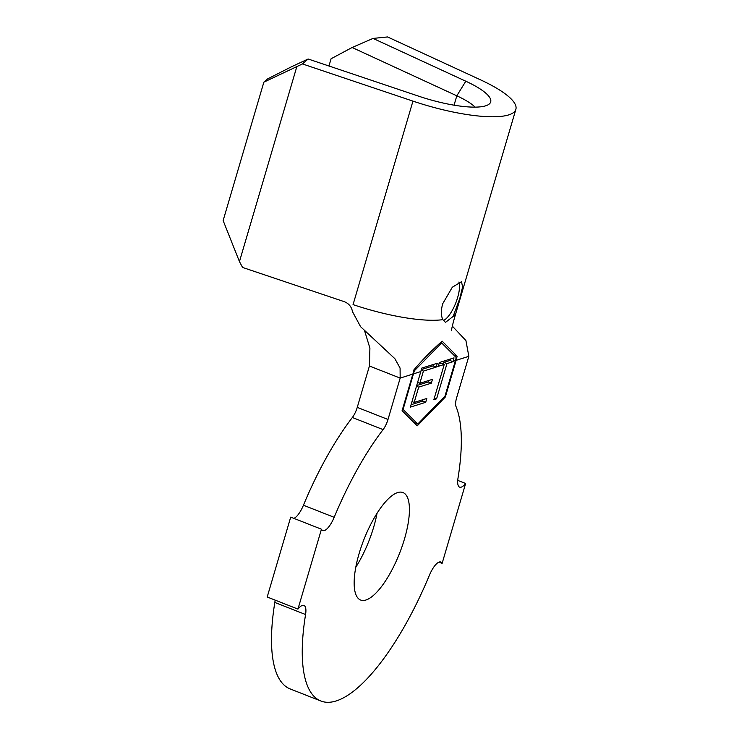 <?xml version="1.0" encoding="UTF-8"?>
<svg xmlns="http://www.w3.org/2000/svg" width="739" height="739" viewBox="0 0 739 739"><rect width="100%" height="100%" fill="white"/><g stroke="black" fill="none" stroke-linecap="round" stroke-linejoin="round"><path stroke-width="1.11" d="M459.806 298.408L462.596 286.944L461.496 281.679L452.296 287.249L442.643 303.858C440.906 310.583 440.98 315.858 442.855 319.664L445.488 322.389L453.155 316.403L459.806 298.408M443.354 320.523A21.874 7.233 111.5 0 0 457.635 297.558A21.874 7.233 111.5 0 0 458.882 282.049M377.056 513.226A57.762 19.103 -68.5 0 1 373.712 527.009A57.762 19.103 -68.5 0 1 355.792 567.266M359.136 553.474A57.762 19.103 -68.5 0 1 402.94 492.543A57.762 19.103 -68.5 0 1 404.445 539.11A57.762 19.103 -68.5 0 1 360.641 600.04A57.762 19.103 -68.5 0 1 359.136 553.474M450.347 359.034L449.922 360.493L452.989 361.704L446.984 363.588L436.592 398.82L433.839 399.688L444.241 364.447L438.218 366.332L439.336 362.535L454.014 357.861L453.109 361.316L455.436 360.577L456.222 357.537L441.645 342.933L414.339 370.821L403.097 409.415L417.766 424.047L444.97 396.132L455.436 360.577M433.525 364.429L433.1 365.888L436.176 367.098L423.429 371.089L419.826 383.292L432.463 379.338L431.336 383.162L418.699 387.116L414.182 402.432L426.819 398.469L425.682 402.321L410.357 407.124L421.821 368.068L437.312 363.246L436.306 366.636L438.31 365.999M436.176 367.098L436.306 366.636M475.122 107.127A52.506 12.849 16.4 0 0 456.813 95.802L352.124 47.499L331.081 58.76L328.947 66.002M321.456 529.216L290.713 517.124L267.204 597.001L297.946 609.093L321.456 529.216A17.505 5.792 111.5 0 0 322.758 530.556A17.505 5.792 111.5 0 0 334.176 517.318A166.275 55 -68.5 0 1 383.088 429.599L352.355 417.498A12.249 4.055 111.5 0 0 357.251 407.374L369.426 366.008L369.906 348.124L364.623 330.85M293.891 518.372A17.505 5.792 111.5 0 0 303.443 505.227A166.275 55 -68.5 0 1 352.355 417.498M357.251 407.374L387.993 419.475L400.168 378.1L412.87 374.073L402.09 410.699L417.249 425.821L445.349 396.982L456.129 360.355L457.118 356.207L442.162 341.169C431.724 350.351 422.292 359.939 413.868 369.925L412.87 374.073M452.314 326.121L465.93 340.568L468.831 356.327L456.647 397.702A12.249 4.055 -68.5 0 0 455.991 406.478A166.275 55 -68.5 0 1 458.014 478.05A17.505 5.792 111.5 0 0 459.63 487.149A17.505 5.792 111.5 0 0 465.635 483.491L442.125 563.367A17.505 5.792 111.5 0 0 440.823 562.028A17.505 5.792 111.5 0 0 429.405 575.265A166.275 55 -68.5 0 1 320.911 701.025A166.275 55 -68.5 0 1 305.567 614.534A17.505 5.792 111.5 0 0 303.951 605.435A17.505 5.792 111.5 0 0 297.946 609.093M457.737 480.378L465.635 483.491M438.957 562.12L442.125 563.367M320.911 701.025L290.178 688.933A166.275 55 -68.5 0 1 274.825 602.442A17.505 5.792 111.5 0 0 275.111 600.105M387.993 419.475A12.249 4.055 -68.5 0 1 383.088 429.599M454.06 105.178L456.813 95.802L465.81 81.216L373.047 38.419L387.569 36.95L480.332 79.747A87.516 21.422 -163.6 0 1 515.868 109.344A87.516 21.422 -163.6 0 1 412.953 101.123L302.454 63.942L263.86 82.168L223.132 220.555L239.454 261.606L242.558 267.444L344.143 301.623C348.799 303.424 351.579 306.777 352.503 311.701L360.595 326.703L394.857 358.664L400.085 368.077L400.168 378.1L369.426 366.008M263.86 82.168L267.657 78.879L291.683 66.667L308.145 59L302.454 63.942M296.773 66.824L239.454 261.606M465.81 81.216A61.263 14.992 -163.6 0 1 489.44 103.848A61.263 14.992 -163.6 0 1 418.643 96.172L308.145 59M373.047 38.419L352.124 47.499M444.472 396.64L445.349 396.982M440.823 342.619L441.645 342.933M453.118 354.628L457.118 356.207M402.533 409.194L403.097 409.415M413.979 422.56L417.766 424.047M413.738 370.581L414.339 370.821M433.1 365.888L421.424 369.546M421.23 370.23L423.429 371.089M417.646 382.433L419.826 383.292M428.685 380.52L428.26 381.952L431.336 383.162M428.26 381.952L416.722 385.564M416.519 386.257L418.699 387.116M411.993 401.573L414.182 402.432M423.041 399.66L422.606 401.111L425.682 402.321M422.606 401.111L411.069 404.723M438.92 363.939L441.165 363.237L444.241 364.447M449.922 360.493L443.908 362.378L446.984 363.588M443.908 362.378L443.4 364.124M434.356 397.942L436.592 398.82M413.554 373.851L420.851 371.541M303.443 505.227L334.176 517.318M274.825 602.442L305.567 614.534M456.129 360.355L468.831 356.327M442.855 319.664A87.516 21.422 -163.6 0 1 353.057 304.616L412.953 101.123M451.501 330.73C451.39 330.906 451.547 327.673 455.972 312.846A87.516 21.422 -163.6 0 1 453.155 316.403M515.868 109.344L455.972 312.846"/></g></svg>
